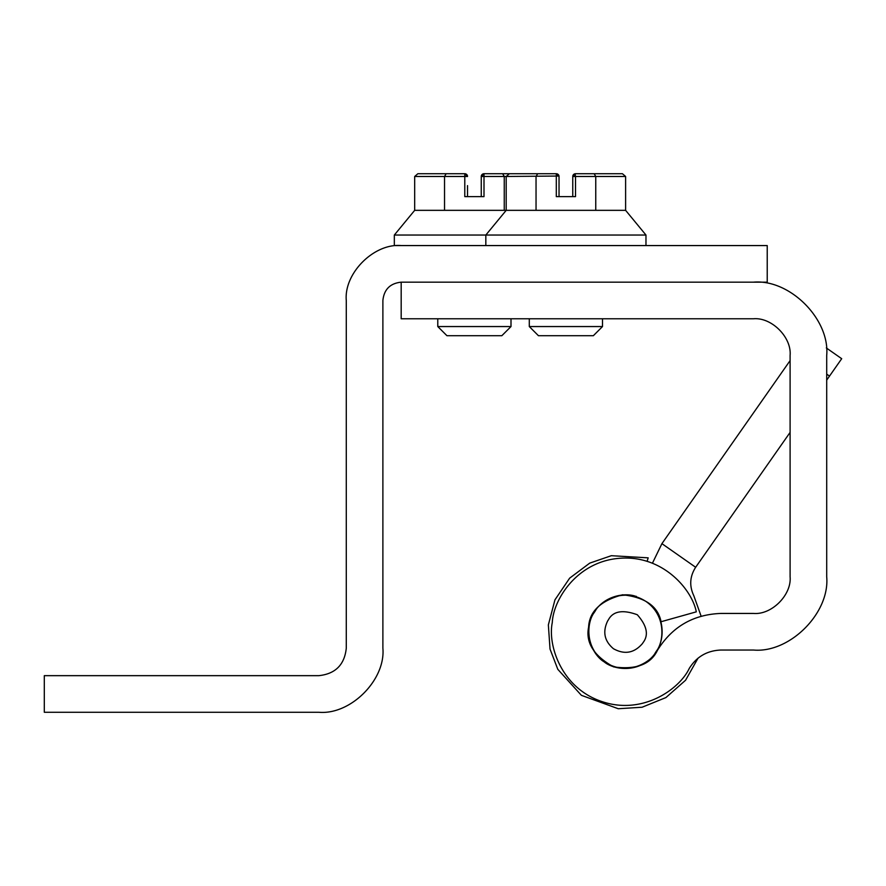 <?xml version="1.0" encoding="UTF-8"?>
<svg xmlns="http://www.w3.org/2000/svg" width="886" height="886" viewBox="0 0 886 886"><rect width="100%" height="100%" fill="white"/><g stroke="black" fill="none" stroke-linecap="round" stroke-linejoin="round"><path stroke-width="1.33" d="M607.663 620.92L608.383 619.835C613.046 611.118 622.681 609.424 637.289 614.74C646.957 625.682 648.895 634.952 643.103 642.549L642.383 643.646C634.121 653.137 624.486 654.832 613.477 648.74C604.385 641.087 602.447 631.818 607.663 620.92M656.626 650.811C663.459 642.117 666.815 616.379 646.381 601.749C623.91 586.654 600.331 601.107 595.403 610.742L594.141 612.669C587.296 621.363 583.94 647.101 604.385 661.72C626.845 676.826 650.435 662.374 655.363 652.727L656.626 650.811M841.7 358.697L826.317 347.932L841.7 358.697L826.704 380.116M654.588 608.926L654.931 609.756C662.506 618.162 667.546 641.276 651.742 657.467C635.949 673.659 612.713 669.185 604.119 661.82C594.307 656.172 582.346 635.771 592.335 615.471C602.314 595.17 625.793 592.213 636.248 596.544L636.314 596.322M647.112 561.347L648.187 557.848L611.318 555.699L589.722 563.131L569.665 578.148L554.957 599.822L548.356 624.885L550.029 649.061L557.815 669.329L581.382 695.322L618.262 708.734L642.084 707.238L665.907 697.581L685.587 680.226L698.046 658.154M701.125 616.191L693.838 595.78C689.186 585.945 689.784 576.443 695.654 567.273L661.92 543.65L652.428 563.219M790.102 360.602L661.92 543.65M790.102 432.39L695.654 567.273M346.282 648.209C344.532 664.766 335.384 673.914 318.827 675.664L44.3 675.664L44.3 712.266L318.827 712.266C350.535 715.102 385.72 679.916 382.885 648.209L382.885 300.476C384.048 289.434 390.15 283.343 401.181 282.169L767.221 282.169L767.221 245.566L401.181 245.566C374.003 243.141 343.846 273.298 346.282 300.476L346.282 648.209M401.181 282.169L401.181 318.772L753.499 318.772C771.617 317.155 791.719 337.267 790.102 355.386L790.102 576.83C791.719 594.949 771.617 615.061 753.499 613.433L721.005 613.433C693.328 614.441 672.175 626.69 657.523 650.191C650.756 664.4 636.126 669.96 613.633 666.892C593.808 655.828 585.469 642.583 588.603 627.155C589.345 611.44 600.675 600.642 622.614 594.783C645.174 597.308 657.988 606.29 661.067 621.728L696.307 611.838C692.044 589.578 662.861 554.891 619.868 558.28C576.852 561.336 553.174 599.999 552.277 622.636C547.603 644.809 561.082 688.09 602.037 701.601C642.882 715.423 679.673 688.954 689.264 668.421C696.595 656.681 707.183 650.557 721.005 650.036L753.499 650.036C789.736 653.281 829.938 613.068 826.704 576.83L826.704 355.386C829.938 319.148 789.736 278.935 753.499 282.169L401.181 282.169M558.712 175.184A2.747 2.747 0 0 1 559.033 176.48L559.033 196.614L559.033 176.48A2.747 2.747 0 0 0 556.74 173.767A2.747 2.747 0 0 1 557.637 174.088L557.593 174.055M401.181 245.566L394.325 245.566L394.325 235.045L645.972 235.045L625.616 210.336L625.616 176.48L622.437 173.734L575.512 173.734L594.174 173.734L595.757 176.48L595.757 210.336L504.245 210.336L504.245 176.48L502.661 173.734L484 173.734L556.297 173.734L484 173.734A2.747 2.747 0 0 0 481.253 176.48L481.253 185.628M572.766 196.614L572.766 176.48L575.512 173.734L614.397 173.734M559 176.037L506.194 176.48L509.361 173.734L537.636 173.734L536.041 176.48L536.041 210.336M504.245 210.336L444.539 210.336L444.539 176.48L414.681 176.48L417.849 173.734L464.785 173.734L446.123 173.734L444.539 176.48L464.785 176.48L464.785 196.614L484 196.614L484 176.48L481.253 176.48A2.747 2.747 0 0 1 484 173.734L484 176.48L506.194 176.48L506.194 210.336L485.827 235.045L485.827 245.566M625.616 210.336L595.757 210.336M556.297 173.734A2.747 2.747 0 0 1 559.033 176.48L556.297 173.734L556.297 196.614L575.512 196.614L575.512 176.48L625.616 176.48M558.047 174.365A2.747 2.747 0 0 1 558.689 175.14L558.401 174.73M575.512 173.734A2.747 2.747 0 0 0 572.766 176.48L575.512 176.48L575.069 173.767A2.747 2.747 0 0 0 574.172 174.088L573.751 174.365A2.747 2.747 0 0 0 573.12 175.14L573.087 175.184A2.747 2.747 0 0 0 572.799 176.037M602.502 326.557L529.296 326.557L538.444 335.705L593.354 335.705L602.502 326.557L602.502 318.772M467.531 185.628L467.531 196.614M481.253 196.614L481.253 176.48L484 173.734A2.747 2.747 0 0 0 481.253 176.48A2.747 2.747 0 0 1 484 173.734L483.557 173.767M414.681 176.48L414.681 210.336L394.325 235.045M444.539 210.336L414.681 210.336M467.498 176.037L467.531 176.48A2.747 2.747 0 0 0 464.785 173.734A2.747 2.747 0 0 1 467.531 176.48L464.785 173.734L464.785 176.48L467.531 176.48A2.747 2.747 0 0 0 464.785 173.734M511 326.557L437.784 326.557L446.943 335.705L501.841 335.705L511 326.557L511 318.772M826.704 374.125L829.517 376.096M529.296 326.557L529.296 318.772M645.972 245.566L645.972 235.045M437.784 326.557L437.784 318.772"/></g></svg>
